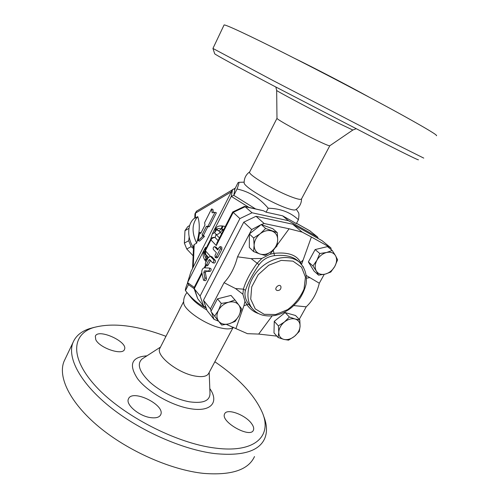 <?xml version="1.0" encoding="UTF-8"?>
<svg xmlns="http://www.w3.org/2000/svg" width="499" height="499" viewBox="0 0 499 499"><rect width="100%" height="100%" fill="white"/><g stroke="black" fill="none" stroke-linecap="round" stroke-linejoin="round"><path stroke-width="0.75" d="M249.7 171.849L249.587 172.074C247.828 174.401 273.053 189.701 289.732 196.25C297.142 199.176 301.09 200.037 301.558 198.833C301.465 203.436 299.543 207.048 295.788 209.661C294.709 210.572 290.774 209.73 283.987 207.135C272.061 202.575 254.103 192.633 247.473 186.957C245.421 185.241 244.317 183.956 244.154 183.108L244.142 182.834M214.676 53.717L214.707 53.817C215.643 54.84 236.857 66.454 272.491 85.267L382.77 142.44C407.246 154.821 419.116 160.591 418.393 159.742M249.587 172.074L276.982 118.325C276.54 119.348 302.5 133.682 318.718 141.298C325.835 144.648 329.54 146.12 329.839 145.727L352.824 130.027L356.018 128.773M423.757 158.114L387.399 139.938L272.803 80.42L212.942 48.44L224.088 24.95C225.311 24.351 247.897 34.793 285.671 53.836C323.358 72.835 371.312 98.035 401.364 114.602C426.589 128.567 438.272 135.609 436.413 135.728M294.535 58.321C314.189 67.895 346.855 84.874 366.846 95.902L368.836 96.999M187.624 282.79C185.803 287.436 185.079 290.038 185.46 290.593L191.167 297.722C194.485 301.764 199.719 305.85 206.867 309.991M183.669 302.394L183.701 302.881C183.825 309.773 204.914 324.319 220.309 327.849C226.384 329.296 230.507 329.246 232.671 327.687L233.307 327.25M214.851 361.775C238.796 378.117 254.652 395.114 262.424 412.76C272.18 435.727 255.463 453.522 214.757 448.015C176.29 443.243 122.991 415.767 96.369 386.931C69.498 358.07 71.794 334.523 93.207 327.668C112.35 322.379 136.607 325.267 165.967 336.332M95.771 339.663L95.328 336.226C97.997 328.099 128.287 341.821 124.482 349.369C122.86 355.849 99.482 348.071 95.771 339.663M251.802 423.919C253.548 426.408 254.091 428.466 253.442 430.101C250.604 438.858 220.159 421.755 224.612 413.945C226.652 407.82 245.87 414.956 251.802 423.919M150.654 417.632C139.09 416.185 125.417 404.539 128.436 398.963C132.042 388.59 165.587 404.945 160.728 414.675C159.424 417.345 156.062 418.33 150.654 417.632M160.104 347.84L159.786 348.464C155.694 355.513 177.632 373.04 194.903 376.015C202.575 377.375 207.21 376.421 208.8 373.146L233.164 327.356M94.043 327.394L89.327 328.704C81.231 331.386 75.798 335.97 73.029 342.451C66.96 357.047 79.491 382.14 109.125 406.211C138.697 430.25 182.154 449.574 214.607 453.566C242.296 456.286 258.987 451.296 264.682 438.584C267.37 432.14 267.059 424.743 263.753 416.391L263.422 415.567M65.219 358.862L64.084 361.257C57.635 376.639 69.635 402.468 98.827 426.77C127.956 451.04 171.138 470.046 203.679 473.395C231.474 475.535 248.408 469.921 254.502 456.548M253.548 251.546L254.122 245.315L253.635 237.998L260.191 233.732C256.33 236.975 254.309 240.836 254.122 245.315C254.259 249.7 256.205 252.6 259.96 254.016C263.852 255.132 267.751 254.216 271.656 251.271C275.423 248.109 277.432 244.323 277.694 239.913L276.982 246.094L271.656 251.271L265.243 255.444L259.96 254.016L253.548 251.546L249.332 247.417L249.375 233.975L251.696 229.559L261.276 224.562L265.655 228.48L277.307 232.677L277.694 239.913C277.656 235.553 275.779 232.609 272.061 231.081C268.169 229.852 264.208 230.738 260.191 233.732L265.655 228.48M249.413 233.944L260.135 225.467M256.012 216.285L264.164 223.515L289.108 228.779L302.163 232.104L292.657 224.194L256.012 216.285L243.755 222.18L251.696 229.559M261.276 224.562L264.164 223.515M243.755 222.18L203.461 300.261L207.06 310.546L214.002 319.323L211.576 312.324L210.896 311.457L214.639 316.154L218.425 310.39L221.288 303.442L228.623 302.244C224.151 303.548 220.751 306.261 218.425 310.39C216.398 314.588 216.472 318.2 218.649 321.225L214.639 316.154M301.564 264.401L311.382 236.994L330.856 247.86L322.042 240.668L292.657 224.194M226.396 324.412L247.448 333.675L258.675 334.081L272.117 315.917M218.599 321.213L214.002 319.323M212.331 262.505L212.537 262.649C213.709 262.249 214.102 261.314 213.697 259.836L210.297 256.237L208.12 257.808L205.345 263.254L205.476 265.399L206.549 264.626L208.913 259.991L209.592 259.505L212.331 262.505M211.782 256.704L215.256 260.322C215.662 261.8 215.275 262.736 214.096 263.135L212.568 262.661M204.553 270.851L208.414 271.001C209.655 270.196 209.923 269.198 209.218 268.025L204.172 267.832C202.519 268.4 201.715 269.965 201.777 272.529L203.542 280.251C204.434 280.12 204.871 279.346 204.871 277.912L203.798 272.323L204.553 270.851L206.106 271.313L205.357 272.785L206.436 278.367C206.443 279.802 206 280.575 205.108 280.7L203.58 280.257M210.64 268.474L210.778 268.499C211.482 269.672 211.214 270.664 209.973 271.475L206.106 271.313M205.894 307.203L203.692 306.28L200.087 296.044L194.242 288.746L201.976 273.589M200.087 296.044L239.894 218.599L233.22 212.399L245.209 206.698L263.453 210.753L244.76 206.443L252.057 212.774L288.491 220.726L317.751 237.168L318.025 238.422M210.478 260.447L208.102 265.1L207.029 265.873L205.513 265.412M221.749 247.099L221.918 249.257L217.857 257.16L216.747 257.952L215.219 257.472M216.036 247.13L218.132 249.269M277.082 290.468C272.891 288.915 280.182 282.415 280.993 286.981C280.968 289.339 279.771 290.524 277.413 290.537L277.082 290.468M193.444 248.552L191.098 246.662L188.684 240.718L189.171 237.069M189.626 225.536L187.824 226.577L184.973 230.663L184.362 243.1L186.763 249.001L193.125 255.787M191.098 246.662L186.763 249.001M188.946 228.386L184.973 230.663M188.684 240.718L184.362 243.1M283.869 339.407L278.093 337.499L278.76 332.284C278.804 336.039 280.507 338.409 283.869 339.407C287.362 340.137 290.892 339.12 294.46 336.357L288.565 340.156L283.869 339.407M278.398 325.884L284.418 321.998C280.887 325.005 279.003 328.436 278.76 332.284L278.398 325.884L274.257 321.356L285.135 312.574L295.514 315.493L299.805 319.909L300.086 326.252L299.306 331.442L294.46 336.357C297.909 333.419 299.78 330.051 300.086 326.252C300.124 322.516 298.477 320.109 295.152 319.017C291.659 318.2 288.079 319.198 284.418 321.998L289.376 317.008L295.152 319.017L299.805 319.909M234.942 299.93L238.84 305.064C236.495 302.188 233.089 301.246 228.623 302.244L234.942 299.93L231.006 295.408L217.458 298.851L221.288 303.442M241.716 309.018L238.89 315.823C240.923 311.725 240.911 308.139 238.84 305.064L241.716 309.018M228.891 323.839L221.681 325.067L218.649 321.225C221.082 324.019 224.5 324.893 228.891 323.839C233.27 322.516 236.601 319.847 238.89 315.823L235.104 321.45L228.891 323.839M274.257 321.356L273.988 332.902L278.093 337.499M211.576 312.324L221.681 325.067M210.896 311.457L217.458 298.851M249.375 233.975L253.635 237.998M261.694 224.712L272.859 228.76L277.307 232.677M285.135 312.574L289.376 317.008M293.811 305.594L306.211 306.816L299.257 319.348M276.851 336.108L258.675 334.081M235.996 328.354L243.936 305.706L244.959 301.34L242.901 294.223L235.484 288.534L224.057 282.69C230.288 276.084 234.779 267.458 237.518 256.817L249.375 234.019M211.127 311.014L210.403 308.931L224.057 282.69M237.518 256.817L251.19 258.657L261.838 258.451L269.971 254.272L274.587 248.664M277.188 245.009L289.108 228.779M334.785 266.435L330.812 272.03L325.286 274.094C329.284 272.934 332.453 270.377 334.785 266.435C336.9 262.405 337.143 258.819 335.515 255.663L337.605 259.823L334.785 266.435M318.568 275.155L316.341 271.094C318.306 273.988 321.287 274.986 325.286 274.094L318.568 275.155L314.008 271.076L308.376 261.931L315.137 249.562L327.481 246.606L332.215 250.486L335.515 255.663C333.631 252.7 330.662 251.639 326.608 252.475L332.215 250.486M312.935 265.973L316.927 260.247C314.813 264.37 314.613 267.988 316.341 271.094L312.935 265.973L308.376 261.931M319.784 253.498L326.608 252.475C322.522 253.611 319.298 256.199 316.927 260.247L319.784 253.498L315.137 249.562M330.856 247.86L331.236 249.681M306.342 275.517L319.304 283.22L324.231 274.344M239.894 218.599L252.057 212.774M301.209 263.996L300.56 262.331C296.637 254.908 287.792 251.914 274.02 253.355L269.971 254.272M250.579 306.592L248.639 304.172C245.24 299.319 244.186 294.697 245.483 290.312C248.115 282.59 252.631 274.063 259.037 264.719C262.811 259.517 267.969 256.492 274.512 255.656C284.761 254.615 292.439 256.249 297.554 260.553L299.774 262.555C290.474 253.916 271.843 256.617 259.53 268.973C247.111 281.211 244.298 299.824 252.881 309.174C255.538 312.1 258.831 314.108 262.773 315.2C271.899 317.264 280.999 315.094 290.087 308.675C292.115 307.259 294.946 304.49 298.583 300.379C302.169 295.258 304.664 289.863 306.062 284.199C307.247 275.467 305.151 268.25 299.774 262.555L303.442 267.102M261.838 258.451L257.004 263.41C250.255 272.635 245.72 281.224 243.387 289.164L242.901 294.223M244.959 301.34L246.787 304.484C249.987 309.068 253.941 312.112 258.644 313.603M243.936 305.706L248.639 304.172M302.656 260.459L300.173 262.929M245.483 290.312L243.387 289.164L235.484 288.534M251.19 258.657L259.037 264.719M306.548 278.161L309.592 277.662M306.211 306.816C312.53 300.909 316.896 293.044 319.304 283.22M274.512 255.656L273.321 250.454M311.382 236.994L302.163 232.104M203.461 300.261L210.403 308.931M214.988 212.3L207.996 226.172L206.318 226.421L202.033 234.929L203.037 236.008L198.122 240.674L199.712 232.44L200.704 233.507L204.97 225.024L204.615 222.679L211.526 208.925L212.144 212.799L214.988 212.3L216.385 212.799L209.399 226.652L207.996 226.172M211.526 208.925L212.911 209.424L213.422 212.574M201.016 232.877L199.712 232.44M209.399 226.652L207.715 226.902L203.436 235.397L204.44 236.476L199.519 241.129L198.122 240.674M204.44 236.476L203.037 236.008M203.436 235.397L202.033 234.929M207.715 226.902L206.318 226.421M216.298 256.667L215.188 257.459L215.044 255.301L216.379 252.7L213.347 249.431C212.948 247.966 213.341 247.03 214.52 246.637L217.751 250.011L219.086 247.404L220.221 246.6L220.358 248.745L216.298 256.667L217.857 257.16M193.556 245.982L194.198 244.504L196.656 243.175C191.535 232.347 191.909 223.502 197.766 216.641C200.093 223.839 199.719 232.684 196.656 243.175M194.953 213.89L196.662 211.096M296.319 209.299L298.358 212.424C299.094 213.192 299.107 215.637 298.408 219.753C290.586 212.368 280.513 208.52 268.181 208.208C259.474 197.966 249.088 191.554 237.044 188.99C238.678 184.549 239.252 182.328 238.765 182.328L237.979 182.759L234.886 188.965L232.559 189.433L231.268 196.363L248.845 207.347M197.766 216.641L194.76 218.231L194.953 213.815L196.481 211.202L232.328 189.882M194.772 218.013C187.343 223.228 186.595 237.318 193.481 247.635M244.217 206.511L244.76 206.443M244.329 206.461L232.709 211.975L233.22 212.399L216.285 245.57L216.94 242.876M288.491 220.726L282.602 215.824L266.117 212.175L263.453 210.753M194.111 287.617L197.61 298.446M203.692 306.28L197.847 298.889M309.842 230.837L317.751 237.168M298.408 219.753L296.362 223.583L282.602 215.824M207.172 259.667L206.181 258.282C204.752 256.205 204.259 254.677 204.69 253.698L203.58 252.768C202.681 254.702 203.112 257.122 204.858 260.035L206.181 258.282L206.38 255.582L204.69 253.698L204.964 253.155M207.222 259.561L206.617 258.881L205.401 260.858L206.075 261.819M204.796 252.594L203.985 251.97L204.721 251.527M205.226 249.394L205.582 247.255L203.629 250.878L187.543 282.609L191.03 271.468L232.559 189.433M194.242 287.362L187.543 282.609L188.479 284.642L194.13 288.659M212.3 234L210.615 239.264C211.632 237.618 213.142 237.037 215.125 237.524L216.061 234.455L214.626 232.49L215.562 229.147L214.545 229.334L212.3 234L214.626 232.49L217.121 229.222C217.658 228.299 218.992 228.199 221.132 228.929L223.752 229.534M225.311 226.477L223.122 226.084L221.756 229.166L223.196 230.613M255.363 208.8L233.806 195.365L231.268 196.363L214.545 229.334M207.671 256.536L207.503 256.941L205.663 254.297M215.973 228.33L215.562 229.147L218.886 231.012L221.132 228.929L222.217 225.947C219.092 225.654 217.015 226.452 215.973 228.33L220.128 232.166L222.623 230.039M219.454 237.954L216.061 234.455C217.776 234.555 219.13 233.794 220.128 232.166L221.631 233.688M204.709 251.689L205.101 250.13L205.426 250.816L210.958 239.925L210.615 239.264L205.101 250.13L205.582 247.255M237.044 188.99L233.806 195.365L234.886 188.965M185.902 291.154C192.084 298.951 198.845 304.571 206.174 308.008M188.479 284.642L185.46 290.593M266.117 212.175L268.181 208.208M276.664 90.381L276.664 90.438C275.791 90.618 314.301 111.096 337.642 122.816L352.824 130.027M146.918 355.843C131.487 356.966 128.393 364.619 137.637 378.81C147.679 391.971 171.837 405.731 190.294 408.687C211.295 412.361 219.323 401.982 209.811 388.602M209.187 372.41L209.985 393.075C210.135 400.759 203.33 403.685 189.576 401.832C176.459 399.599 159.742 391.253 149.525 381.816C139.19 371.549 136.714 363.933 142.09 358.956L143.369 358.139M215.256 260.322L213.697 259.836M209.973 271.475L208.414 271.001M204.902 267.857L206.068 265.58M216.285 245.57L210.958 239.925C211.956 238.229 213.347 237.43 215.125 237.524L218.094 240.618M210.341 256.255L205.426 250.816L205.675 254.309L204.939 250.504L205.201 248.957M264.183 314.308L255.22 308.856L250.71 299.094L251.721 286.881L258.17 274.737L268.755 265.237L281.23 260.391L292.95 261.133L301.558 267.171L305.45 277.145L304.028 289.027C300.485 297.179 295.021 304.041 287.63 309.617L275.729 314.532L264.183 314.308M212.243 256.997L210.69 256.511M208.102 265.1L206.549 264.626M210.466 260.478L208.913 259.991M221.918 249.257L220.358 248.745M216.254 247.267L214.707 246.762M206.436 278.367L204.871 277.912M205.357 272.785L203.798 272.323M193.225 267.133L194.198 244.504M195.346 218.057L195.558 213.054L231.33 191.859M296.506 223.315L310.316 231.106M203.629 250.878L203.985 251.97L203.58 252.768M210.753 268.493L209.218 268.025M204.858 260.035L205.401 260.858M223.122 226.084L222.217 225.947M207.285 259.449L207.503 256.941L208.183 257.696M244.154 183.108C244.042 178.38 245.895 174.625 249.706 171.843M276.982 118.325L276.664 90.438L275.853 87.038M214.707 53.817L212.942 48.44M301.558 198.833L329.795 145.783M187.025 292.551C184.511 295.564 183.401 299.007 183.701 302.881M160.485 347.098L142.096 358.956M93.207 327.668L89.327 328.704M64.084 361.257L73.029 342.451M159.786 348.464L183.644 301.602M250.517 306.523L252.881 309.174M211.844 256.723L210.297 256.237M220.221 246.6L221.781 247.105M214.52 246.637L216.067 247.142M192.577 268.412L193.562 245.814M233.482 189.196L235.254 188.142M232.709 211.975L216.816 243.125M205.451 265.393L204.21 267.832M201.783 272.579L194.049 287.742M194.042 288.41L197.629 298.508M310.11 230.962L296.518 223.29M208.395 257.341L205.675 254.309M244.136 182.147L238.765 182.328"/></g></svg>
